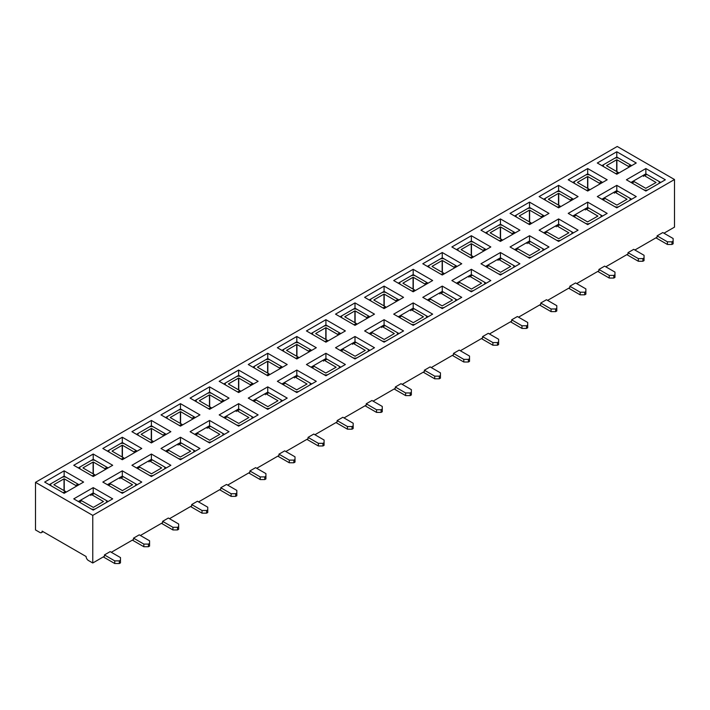 <?xml version="1.0" encoding="UTF-8"?>
<svg xmlns="http://www.w3.org/2000/svg" width="710" height="710" viewBox="0 0 710 710"><rect width="100%" height="100%" fill="white"/><g stroke="black" fill="none" stroke-linecap="round" stroke-linejoin="round"><path stroke-width="1.06" d="M64.131 476.934L64.131 476.117L49.238 484.717M93.214 460.142L93.214 459.326L78.331 467.925M122.306 443.351L122.306 442.534L107.414 451.125M151.39 426.55L151.39 425.743L136.506 434.334M180.473 409.759L180.473 408.942L165.59 417.542M209.565 392.967L209.565 392.151L194.673 400.751M238.649 376.176L238.649 375.359L223.765 383.959M267.741 359.384L267.741 358.568L252.849 367.159M296.824 342.584L296.824 341.776L281.941 350.367M325.917 325.792L325.917 324.976L311.024 333.576M355 309.001L355 308.184L340.117 316.784M384.083 292.209L384.083 291.393L369.2 299.993M413.176 275.418L413.176 274.601L398.283 283.192M442.259 258.617L442.259 257.81L427.376 266.401M471.351 241.826L471.351 241.01L456.459 249.609M500.435 225.034L500.435 224.218L485.551 232.818M529.527 208.243L529.527 207.426L514.635 216.026M558.61 191.451L558.61 190.635L543.727 199.226M587.694 174.651L587.694 173.843L572.81 182.434M35.5 482.339L92.761 515.389L92.761 562.995L88.404 560.483A3.239 1.873 60 0 1 86.114 556.516L42.138 531.124A3.239 1.873 60 0 1 41.473 532.606A3.239 1.873 60 0 1 39.849 532.447L35.5 529.935L35.5 482.339L617.238 146.473L674.5 179.523L674.5 227.129L663.965 233.208M616.786 157.86L616.786 157.043L601.894 165.643M92.761 562.995L104.441 556.25L104.441 554.927L110.165 551.626L120.478 557.581L120.478 560.226L119.333 560.882L114.754 560.882L104.441 554.927M111.31 552.282L133.524 539.458L133.524 538.136L139.249 534.834L149.57 540.789L149.57 543.434L148.425 544.091L143.846 544.091L133.524 538.136M140.394 535.491L162.617 522.666L162.617 521.344L168.341 518.034L178.654 523.998L178.654 526.642L177.509 527.299L172.929 527.299L162.617 521.344M169.486 518.699L191.7 505.875L191.7 504.553L197.424 501.242L207.746 507.197L207.746 509.842L206.601 510.508L202.022 510.508L191.7 504.553M198.569 501.908L220.783 489.075L220.783 487.752L226.517 484.451L236.829 490.406L236.829 493.051L235.684 493.716L231.105 493.716L220.783 487.752M227.661 485.108L249.876 472.283L249.876 470.961L255.6 467.659L265.922 473.614L265.922 476.259L264.777 476.916L260.188 476.916L249.876 470.961M256.745 468.316L278.959 455.492L278.959 454.169L284.683 450.868L295.005 456.823L295.005 459.468L293.86 460.124L289.281 460.124L278.959 454.169M285.828 451.524L308.051 438.7L308.051 437.378L313.776 434.067L324.088 440.031L324.088 442.676L322.943 443.333L318.364 443.333L308.051 437.378M314.92 434.733L337.135 421.909L337.135 420.586L342.859 417.276L353.181 423.231L353.181 425.876L352.036 426.541L347.456 426.541L337.135 420.586M344.004 417.942L366.227 405.108L366.227 403.786L371.951 400.484L382.264 406.439L382.264 409.084L381.119 409.75L376.54 409.75L366.227 403.786M373.096 401.141L395.31 388.317L395.31 386.994L401.035 383.693L411.356 389.648L411.356 392.293L410.211 392.95L405.632 392.95L395.31 386.994M402.18 384.35L424.394 371.525L424.394 370.203L430.127 366.901L440.44 372.856L440.44 375.501L439.295 376.158L434.715 376.158L424.394 370.203M431.272 367.558L453.486 354.734L453.486 353.411L459.21 350.101L469.532 356.065L469.532 358.71L468.378 359.366L463.799 359.366L453.486 353.411M460.355 350.767L482.569 337.942L482.569 336.62L488.294 333.309L498.615 339.265L498.615 341.909L497.47 342.575L492.891 342.575L482.569 336.62M489.438 333.975L511.661 321.142L511.661 319.82L517.386 316.518L527.699 322.473L527.699 325.118L526.554 325.783L521.974 325.783L511.661 319.82M518.531 317.175L540.745 304.35L540.745 303.028L546.469 299.726L556.791 305.682L556.791 308.326L555.646 308.983L551.066 308.983L540.745 303.028M547.614 300.383L569.828 287.559L569.828 286.236L575.561 282.935L585.874 288.89L585.874 291.535L584.729 292.192L580.15 292.192L569.828 286.236M576.706 283.592L598.92 270.767L598.92 269.445L604.645 266.135L614.966 272.099L614.966 274.743L613.822 275.4L609.233 275.4L598.92 269.445M605.79 266.8L628.004 253.976L628.004 252.653L633.728 249.343L644.05 255.298L644.05 257.943L642.905 258.609L638.325 258.609L628.004 252.653M634.873 250.009L657.096 237.175L657.096 235.853L662.821 232.552L673.133 238.507L673.133 241.151L671.988 241.817L667.409 241.817L657.096 235.853M64.131 493.308L44.659 482.072L64.131 470.828L83.594 482.072L64.131 493.308M93.214 476.516L73.751 465.281L93.214 454.036L112.686 465.281L93.214 476.516M122.306 459.725L102.835 448.48L122.306 437.245L141.769 448.48L122.306 459.725M151.39 442.933L131.927 431.689L151.39 420.453L170.862 431.689L151.39 442.933M180.473 426.133L161.01 414.897L180.473 403.662L199.945 414.897L180.473 426.133M209.565 409.342L190.094 398.106L209.565 386.861L229.028 398.106L209.565 409.342M238.649 392.55L219.186 381.314L238.649 370.07L258.12 381.314L238.649 392.55M267.741 375.759L248.269 364.514L267.741 353.278L287.204 364.514L267.741 375.759M296.824 358.967L277.361 347.722L296.824 336.487L316.296 347.722L296.824 358.967M325.917 342.167L306.445 330.931L325.917 319.686L345.38 330.931L325.917 342.167M355 325.375L335.528 314.139L355 302.895L374.472 314.139L355 325.375M384.083 308.584L364.62 297.348L384.083 286.103L403.555 297.348L384.083 308.584M413.176 291.792L393.704 280.548L413.176 269.312L432.639 280.548L413.176 291.792M442.259 275.001L422.796 263.756L442.259 252.52L461.731 263.756L442.259 275.001M471.351 258.2L451.88 246.965L471.351 235.72L490.814 246.965L471.351 258.2M500.435 241.409L480.972 230.173L500.435 218.928L519.906 230.173L500.435 241.409M529.527 224.617L510.055 213.382L529.527 202.137L548.99 213.382L529.527 224.617M558.61 207.826L539.139 196.581L558.61 185.345L578.073 196.581L558.61 207.826M587.694 191.034L568.231 179.79L587.694 168.554L607.165 179.79L587.694 191.034M616.786 174.234L597.314 162.998L616.786 151.754L636.249 162.998L616.786 174.234M93.214 510.099L73.751 498.864L93.214 487.628L112.686 498.864L93.214 510.099M122.306 493.308L102.835 482.072L122.306 470.828L141.769 482.072L122.306 493.308M151.39 476.516L131.927 465.281L151.39 454.036L170.862 465.281L151.39 476.516M180.473 459.725L161.01 448.48L180.473 437.245L199.945 448.48L180.473 459.725M209.565 442.933L190.094 431.689L209.565 420.453L229.028 431.689L209.565 442.933M238.649 426.133L219.186 414.897L238.649 403.662L258.12 414.897L238.649 426.133M267.741 409.342L248.269 398.106L267.741 386.861L287.204 398.106L267.741 409.342M296.824 392.55L277.361 381.314L296.824 370.07L316.296 381.314L296.824 392.55M325.917 375.759L306.445 364.514L325.917 353.278L345.38 364.514L325.917 375.759M355 358.967L335.528 347.722L355 336.487L374.472 347.722L355 358.967M384.083 342.167L364.62 330.931L384.083 319.686L403.555 330.931L384.083 342.167M413.176 325.375L393.704 314.139L413.176 302.895L432.639 314.139L413.176 325.375M442.259 308.584L422.796 297.348L442.259 286.103L461.731 297.348L442.259 308.584M471.351 291.792L451.88 280.548L471.351 269.312L490.814 280.548L471.351 291.792M500.435 275.001L480.972 263.756L500.435 252.52L519.906 263.756L500.435 275.001M529.527 258.2L510.055 246.965L529.527 235.72L548.99 246.965L529.527 258.2M558.61 241.409L539.139 230.173L558.61 218.928L578.073 230.173L558.61 241.409M587.694 224.617L568.231 213.382L587.694 202.137L607.165 213.382L587.694 224.617M616.786 207.826L597.314 196.581L616.786 185.345L636.249 196.581L616.786 207.826M645.869 191.034L626.406 179.79L645.869 168.554L665.341 179.79L645.869 191.034M92.761 515.389L674.5 179.523M660.761 182.434L645.869 173.843L630.986 182.434M645.869 174.482L645.869 168.554M631.669 199.226L616.786 190.635L601.894 199.226M616.786 191.274L616.786 185.345M602.586 216.026L587.694 207.426L572.81 216.026M587.694 208.065L587.694 202.137M573.494 232.818L558.61 224.218L543.727 232.818M558.61 224.866L558.61 218.928M544.41 249.609L529.527 241.01L514.635 249.609M529.527 241.657L529.527 235.72M515.327 266.401L500.435 257.81L485.551 266.401M500.435 258.449L500.435 252.52M486.235 283.192L471.351 274.601L456.459 283.192M471.351 275.24L471.351 269.312M457.151 299.993L442.259 291.393L427.376 299.993M442.259 292.032L442.259 286.103M428.059 316.784L413.176 308.184L398.283 316.784M413.176 308.832L413.176 302.895M398.976 333.576L384.083 324.976L369.2 333.576M384.083 325.624L384.083 319.686M369.883 350.367L355 341.776L340.117 350.367M355 342.415L355 336.487M340.8 367.159L325.917 358.568L311.024 367.159M325.917 359.207L325.917 353.278M311.717 383.959L296.824 375.359L281.941 383.959M296.824 375.998L296.824 370.07M282.624 400.751L267.741 392.151L252.849 400.751M267.741 392.799L267.741 386.861M253.541 417.542L238.649 408.942L223.765 417.542M238.649 409.59L238.649 403.662M224.449 434.334L209.565 425.743L194.673 434.334M209.565 426.382L209.565 420.453M195.365 451.125L180.473 442.534L165.59 451.125M180.473 443.173L180.473 437.245M166.273 467.925L151.39 459.326L136.506 467.925M151.39 459.965L151.39 454.036M137.19 484.717L122.306 476.117L107.414 484.717M122.306 476.765L122.306 470.828M108.106 501.509L93.214 492.909L78.331 501.509M93.214 493.556L93.214 487.628M631.669 165.643L616.786 157.043L616.786 151.754M602.586 182.434L587.694 173.843L587.694 168.554M573.494 199.226L558.61 190.635L558.61 185.345M544.41 216.026L529.527 207.426L529.527 202.137M515.327 232.818L500.435 224.218L500.435 218.928M486.235 249.609L471.351 241.01L471.351 235.72M457.151 266.401L442.259 257.81L442.259 252.52M428.059 283.192L413.176 274.601L413.176 269.312M398.976 299.993L384.083 291.393L384.083 286.103M369.883 316.784L355 308.184L355 302.895M340.8 333.576L325.917 324.976L325.917 319.686M311.717 350.367L296.824 341.776L296.824 336.487M282.624 367.159L267.741 358.568L267.741 353.278M253.541 383.959L238.649 375.359L238.649 370.07M224.449 400.751L209.565 392.151L209.565 386.861M195.365 417.542L180.473 408.942L180.473 403.662M166.273 434.334L151.39 425.743L151.39 420.453M137.19 451.125L122.306 442.534L122.306 437.245M108.106 467.925L93.214 459.326L93.214 454.036M79.014 484.717L64.131 476.117L64.131 470.828M629.104 167.125A1.615 0.932 60 0 0 628.35 166.371L616.901 159.759L616.901 171.66M604.29 167.027A3.399 1.961 180 0 1 603.305 165.643A3.399 1.961 180 0 1 604.299 164.25L614.381 158.436A3.399 1.961 180 0 1 619.191 158.436L630.64 165.048A1.615 0.932 60 0 1 631.394 165.803M606.588 165.705L618.046 172.317A1.615 0.932 -120 0 1 618.792 173.08M616.67 171.527L616.67 159.759L606.588 165.572M338.226 335.058A1.615 0.932 60 0 0 337.481 334.303L326.023 327.692L326.023 339.593M313.421 334.96A3.399 1.961 180 0 1 312.435 333.576A3.399 1.961 180 0 1 313.43 332.182L323.511 326.369A3.399 1.961 180 0 1 328.322 326.369L339.77 332.981A1.615 0.932 60 0 1 340.516 333.736M315.719 333.638L327.177 340.25A1.615 0.932 -120 0 1 327.922 341.013M325.801 339.46L325.801 327.692L315.719 333.505M369.759 333.895L371.712 332.768A1.615 0.932 -120 0 1 372.519 332.848L384.199 339.46L394.325 333.576L382.823 326.902A1.615 0.932 60 0 0 382.015 326.813A1.615 0.932 60 0 0 381.678 327.558M386.48 340.791A3.399 1.961 180 0 1 381.696 340.791M382.015 326.813L384.305 325.491A1.615 0.932 60 0 1 385.122 325.579L396.57 332.182A3.399 1.961 180 0 1 397.564 333.576A3.399 1.961 180 0 1 396.579 334.96M405.632 392.95L405.632 395.594L394.165 388.982M411.356 392.293L411.356 394.938L410.211 395.594L405.632 395.594M410.211 392.95L410.211 395.594M367.318 318.266A1.615 0.932 60 0 0 366.564 317.512L355.115 310.9L355.115 322.802M342.504 318.16A3.399 1.961 180 0 1 341.519 316.784A3.399 1.961 180 0 1 342.522 315.391L352.595 309.578A3.399 1.961 180 0 1 357.405 309.578L368.854 316.19A1.615 0.932 60 0 1 369.608 316.944M344.811 316.846L356.26 323.458A1.615 0.932 -120 0 1 357.006 324.213M354.885 322.668L354.885 310.9L344.811 316.713M398.842 317.104L400.795 315.977A1.615 0.932 -120 0 1 401.611 316.056L413.291 322.668L423.417 316.784L411.915 310.101A1.615 0.932 60 0 0 411.108 310.022A1.615 0.932 60 0 0 410.77 310.767M415.563 324A3.399 1.961 180 0 1 410.779 324M411.108 310.022L413.397 308.699A1.615 0.932 60 0 1 414.205 308.779L425.654 315.391A3.399 1.961 180 0 1 426.657 316.784A3.399 1.961 180 0 1 425.672 318.16M434.715 376.158L434.715 378.803L423.249 372.191M440.44 375.501L440.44 378.146L439.295 378.803L434.715 378.803M439.295 376.158L439.295 378.803M396.402 301.475A1.615 0.932 60 0 0 395.656 300.712L384.199 294.109L384.199 306.001M371.596 301.368A3.399 1.961 180 0 1 370.611 299.993A3.399 1.961 180 0 1 371.605 298.599L381.678 292.786A3.399 1.961 180 0 1 386.488 292.786L397.946 299.389A1.615 0.932 60 0 1 398.692 300.152M373.895 300.055L385.344 306.667A1.615 0.932 -120 0 1 386.098 307.421M383.977 305.877L383.977 294.109L373.895 299.922M427.935 300.312L429.887 299.185A1.615 0.932 -120 0 1 430.695 299.265L442.144 305.877L452.456 300.055L440.999 293.31A1.615 0.932 60 0 0 440.191 293.23A1.615 0.932 60 0 0 439.854 293.976M444.655 307.199A3.399 1.961 180 0 1 439.872 307.199M440.191 293.23L442.481 291.908A1.615 0.932 60 0 1 443.288 291.988L454.746 298.599A3.399 1.961 180 0 1 455.74 299.993A3.399 1.961 180 0 1 454.755 301.368M463.799 359.366L463.799 362.011L452.341 355.39M469.532 358.71L469.532 361.355L468.378 362.011L463.799 362.011M468.378 359.366L468.378 362.011M425.494 284.683A1.615 0.932 60 0 0 424.74 283.92L413.291 277.308L413.291 289.21M400.68 284.577A3.399 1.961 180 0 1 399.695 283.192A3.399 1.961 180 0 1 400.688 281.808L410.77 275.986A3.399 1.961 180 0 1 415.581 275.986L427.029 282.598A1.615 0.932 60 0 1 427.784 283.361M402.978 283.263L414.436 289.875A1.615 0.932 -120 0 1 415.181 290.63M413.06 289.077L413.06 277.308L402.978 283.13M457.018 283.521L458.971 282.385A1.615 0.932 -120 0 1 459.778 282.465L471.467 289.077L481.584 283.192L470.091 276.518A1.615 0.932 60 0 0 469.283 276.438A1.615 0.932 60 0 0 468.946 277.175M473.739 290.408A3.399 1.961 180 0 1 468.955 290.408M469.283 276.438L471.573 275.116A1.615 0.932 60 0 1 472.381 275.196L483.829 281.808A3.399 1.961 180 0 1 484.823 283.192A3.399 1.961 180 0 1 483.847 284.577M492.891 342.575L492.891 345.22L481.424 338.599M498.615 341.909L498.615 344.554L497.47 345.22L492.891 345.22M497.47 342.575L497.47 345.22M454.578 267.883A1.615 0.932 60 0 0 453.823 267.129L442.374 260.517L442.374 272.418M429.763 267.785A3.399 1.961 180 0 1 428.787 266.401A3.399 1.961 180 0 1 429.781 265.016L439.854 259.194A3.399 1.961 180 0 1 444.664 259.194L456.122 265.806A1.615 0.932 60 0 1 456.867 266.561M432.07 266.472L443.519 273.084A1.615 0.932 -120 0 1 444.274 273.838M442.144 272.285L442.144 260.517L432.07 266.339M137.057 468.245L139.018 467.118A1.615 0.932 -120 0 1 139.826 467.198L151.505 473.81L161.631 467.925L150.129 461.243A1.615 0.932 60 0 0 149.322 461.163A1.615 0.932 60 0 0 148.985 461.908M153.786 475.132A3.399 1.961 180 0 1 149.002 475.132M149.322 461.163L151.612 459.84A1.615 0.932 60 0 1 152.419 459.92L163.877 466.532A3.399 1.961 180 0 1 164.871 467.925A3.399 1.961 180 0 1 163.886 469.301M172.929 527.299L172.929 529.944L161.472 523.323M178.654 526.642L178.654 529.287L177.509 529.944L172.929 529.944M177.509 527.299L177.509 529.944M134.616 452.616A1.615 0.932 60 0 0 133.87 451.853L122.422 445.241L122.422 457.142M109.81 452.51A3.399 1.961 180 0 1 108.825 451.125A3.399 1.961 180 0 1 109.819 449.741L119.901 443.919A3.399 1.961 180 0 1 124.712 443.919L136.16 450.53A1.615 0.932 60 0 1 136.906 451.294M112.109 451.196L123.567 457.808A1.615 0.932 -120 0 1 124.312 458.562M122.191 457.009L122.191 445.241L112.109 451.063M166.149 451.453L168.101 450.317A1.615 0.932 -120 0 1 168.909 450.397L180.367 457.009L190.671 451.196L179.222 444.451A1.615 0.932 60 0 0 178.405 444.371A1.615 0.932 60 0 0 178.077 445.108M182.869 458.341A3.399 1.961 180 0 1 178.086 458.341M178.405 444.371L180.695 443.049A1.615 0.932 60 0 1 181.512 443.129L192.96 449.741A3.399 1.961 180 0 1 193.954 451.125A3.399 1.961 180 0 1 192.969 452.51M202.022 510.508L202.022 513.153L190.555 506.532M207.746 509.842L207.746 512.487L206.601 513.153L202.022 513.153M206.601 510.508L206.601 513.153M163.708 435.816A1.615 0.932 60 0 0 162.954 435.061L151.505 428.449L151.505 440.351M138.894 435.718A3.399 1.961 180 0 1 137.909 434.334A3.399 1.961 180 0 1 138.911 432.949L148.985 427.127A3.399 1.961 180 0 1 153.795 427.127L165.244 433.739A1.615 0.932 60 0 1 165.998 434.493M141.201 434.405L152.65 441.017A1.615 0.932 -120 0 1 153.404 441.771M151.274 440.218L151.274 428.449L141.201 434.271M195.232 434.653L197.185 433.526A1.615 0.932 -120 0 1 198.001 433.606L209.681 440.218L219.807 434.334L208.305 427.66A1.615 0.932 60 0 0 207.498 427.58A1.615 0.932 60 0 0 207.16 428.316M211.953 441.549A3.399 1.961 180 0 1 207.169 441.549M207.498 427.58L209.787 426.257A1.615 0.932 60 0 1 210.595 426.337L222.044 432.949A3.399 1.961 180 0 1 223.046 434.334A3.399 1.961 180 0 1 222.061 435.718M231.105 493.716L231.105 496.361L219.638 489.74M236.829 493.051L236.829 495.695L235.684 496.361L231.105 496.361M235.684 493.716L235.684 496.361M192.792 419.024A1.615 0.932 60 0 0 192.046 418.27L180.588 411.658L180.588 423.559M167.986 418.927A3.399 1.961 180 0 1 167.001 417.542A3.399 1.961 180 0 1 167.995 416.149L178.077 410.336A3.399 1.961 180 0 1 182.878 410.336L194.336 416.947A1.615 0.932 60 0 1 195.081 417.702M170.285 417.604L181.733 424.216A1.615 0.932 -120 0 1 182.488 424.979M180.367 423.426L180.367 411.658L170.285 417.471M224.324 417.862L226.277 416.734A1.615 0.932 -120 0 1 227.085 416.814L238.764 423.426L248.89 417.542L237.388 410.868A1.615 0.932 60 0 0 236.581 410.779A1.615 0.932 60 0 0 236.244 411.525M241.045 424.757A3.399 1.961 180 0 1 236.261 424.757M236.581 410.779L238.871 409.457A1.615 0.932 60 0 1 239.678 409.546L251.136 416.149A3.399 1.961 180 0 1 252.13 417.542A3.399 1.961 180 0 1 251.145 418.927M260.188 476.916L260.188 479.561L248.731 472.949M265.922 476.259L265.922 478.904L264.777 479.561L260.188 479.561M264.777 476.916L264.777 479.561M221.884 402.233A1.615 0.932 60 0 0 221.129 401.478L209.681 394.866L209.681 406.768M197.069 402.126A3.399 1.961 180 0 1 196.084 400.751A3.399 1.961 180 0 1 197.078 399.357L207.16 393.544A3.399 1.961 180 0 1 211.97 393.544L223.419 400.156A1.615 0.932 60 0 1 224.174 400.91M199.377 400.813L210.826 407.425A1.615 0.932 -120 0 1 211.571 408.179M209.45 406.635L209.45 394.866L199.377 400.68M600.012 183.917A1.615 0.932 60 0 0 599.267 183.162L587.809 176.55L587.809 188.452M575.198 183.819A3.399 1.961 180 0 1 574.221 182.434A3.399 1.961 180 0 1 575.215 181.05L585.288 175.228A3.399 1.961 180 0 1 590.099 175.228L601.556 181.84A1.615 0.932 60 0 1 602.302 182.594M577.505 182.505L588.954 189.117A1.615 0.932 -120 0 1 589.708 189.872M587.578 188.319L587.578 176.55L577.505 182.372M570.929 200.717A1.615 0.932 60 0 0 570.174 199.954L558.726 193.342L558.726 205.243M546.114 200.61A3.399 1.961 180 0 1 545.129 199.226A3.399 1.961 180 0 1 546.123 197.841L556.205 192.019A3.399 1.961 180 0 1 561.015 192.019L572.464 198.631A1.615 0.932 60 0 1 573.218 199.395M548.422 199.297L559.87 205.909A1.615 0.932 -120 0 1 560.616 206.663M558.495 205.11L558.495 193.342L548.422 199.164M631.536 182.754L633.497 181.627A1.615 0.932 -120 0 1 634.305 181.707L645.754 188.319L656.067 182.505L644.609 175.76A1.615 0.932 60 0 0 643.801 175.681A1.615 0.932 60 0 0 643.464 176.417M648.265 189.65A3.399 1.961 180 0 1 643.482 189.65M643.801 175.681L646.091 174.358A1.615 0.932 60 0 1 646.899 174.438L658.356 181.05A3.399 1.961 180 0 1 659.35 182.434A3.399 1.961 180 0 1 658.365 183.819M667.409 241.817L667.409 244.462L655.951 237.841M673.133 241.151L673.133 243.796L671.988 244.462L667.409 244.462M671.988 241.817L671.988 244.462M253.408 401.07L255.36 399.943A1.615 0.932 -120 0 1 256.177 400.023L267.856 406.635L277.974 400.751L266.481 394.068A1.615 0.932 60 0 0 265.673 393.988A1.615 0.932 60 0 0 265.336 394.733M270.128 407.966A3.399 1.961 180 0 1 265.345 407.966M265.673 393.988L267.963 392.665A1.615 0.932 60 0 1 268.77 392.745L280.219 399.357A3.399 1.961 180 0 1 281.213 400.751A3.399 1.961 180 0 1 280.237 402.126M289.281 460.124L289.281 462.769L277.814 456.157M295.005 459.468L295.005 462.112L293.86 462.769L289.281 462.769M293.86 460.124L293.86 462.769M250.967 385.441A1.615 0.932 60 0 0 250.222 384.678L238.764 378.075L238.764 389.967M226.153 385.335A3.399 1.961 180 0 1 225.176 383.959A3.399 1.961 180 0 1 226.171 382.566L236.244 376.753A3.399 1.961 180 0 1 241.054 376.753L252.511 383.356A1.615 0.932 60 0 1 253.257 384.119M228.46 384.021L239.909 390.633A1.615 0.932 -120 0 1 240.663 391.387M238.533 389.843L238.533 378.075L228.46 383.888M282.491 384.279L284.453 383.151A1.615 0.932 -120 0 1 285.26 383.231L296.709 389.843L307.022 384.021L295.564 377.276A1.615 0.932 60 0 0 294.757 377.196A1.615 0.932 60 0 0 294.419 377.942M299.221 391.166A3.399 1.961 180 0 1 294.437 391.166M294.757 377.196L297.046 375.874A1.615 0.932 60 0 1 297.854 375.954L309.311 382.566A3.399 1.961 180 0 1 310.305 383.959A3.399 1.961 180 0 1 309.32 385.335M318.364 443.333L318.364 445.978L306.906 439.357M324.088 442.676L324.088 445.321L322.943 445.978L318.364 445.978M322.943 443.333L322.943 445.978M280.06 368.65A1.615 0.932 60 0 0 279.305 367.886L267.856 361.275L267.856 373.176M255.245 368.543A3.399 1.961 180 0 1 254.26 367.159A3.399 1.961 180 0 1 255.254 365.774L265.336 359.952A3.399 1.961 180 0 1 270.146 359.952L281.595 366.564A1.615 0.932 60 0 1 282.349 367.327M257.544 367.23L269.001 373.842A1.615 0.932 -120 0 1 269.747 374.596M267.626 373.043L267.626 361.275L257.544 367.097M311.583 367.487L313.536 366.351A1.615 0.932 -120 0 1 314.344 366.431L325.801 373.043L336.105 367.23L324.656 360.485A1.615 0.932 60 0 0 323.84 360.405A1.615 0.932 60 0 0 323.511 361.142M328.304 374.374A3.399 1.961 180 0 1 323.52 374.374M323.84 360.405L326.13 359.082A1.615 0.932 60 0 1 326.946 359.162L338.395 365.774A3.399 1.961 180 0 1 339.389 367.159A3.399 1.961 180 0 1 338.404 368.543M347.456 426.541L347.456 429.186L335.99 422.565M353.181 425.876L353.181 428.52L352.036 429.186L347.456 429.186M352.036 426.541L352.036 429.186M309.143 351.849A1.615 0.932 60 0 0 308.389 351.095L296.94 344.483L296.94 356.385M284.328 351.752A3.399 1.961 180 0 1 283.343 350.367A3.399 1.961 180 0 1 284.346 348.983L294.419 343.161A3.399 1.961 180 0 1 299.23 343.161L310.678 349.773A1.615 0.932 60 0 1 311.433 350.527M286.636 350.438L298.085 357.05A1.615 0.932 -120 0 1 298.839 357.805M296.709 356.251L296.709 344.483L286.636 350.305M340.667 350.687L342.628 349.56A1.615 0.932 -120 0 1 343.436 349.639L355.115 356.251L365.242 350.367L353.74 343.693A1.615 0.932 60 0 0 352.932 343.613A1.615 0.932 60 0 0 352.595 344.35M357.396 357.583A3.399 1.961 180 0 1 352.604 357.583M352.932 343.613L355.222 342.291A1.615 0.932 60 0 1 356.029 342.371L367.478 348.983A3.399 1.961 180 0 1 368.481 350.367A3.399 1.961 180 0 1 367.496 351.752M376.54 409.75L376.54 412.395L365.073 405.774M382.264 409.084L382.264 411.729L381.119 412.395L376.54 412.395M381.119 409.75L381.119 412.395M602.453 199.554L604.405 198.418A1.615 0.932 -120 0 1 605.222 198.498L616.901 205.11L627.028 199.226L615.526 192.552A1.615 0.932 60 0 0 614.718 192.472A1.615 0.932 60 0 0 614.381 193.209M619.173 206.441A3.399 1.961 180 0 1 614.39 206.441M614.718 192.472L617.008 191.15A1.615 0.932 60 0 1 617.815 191.23L629.264 197.841A3.399 1.961 180 0 1 630.258 199.226A3.399 1.961 180 0 1 629.282 200.61M638.325 258.609L638.325 261.253L626.859 254.633M644.05 257.943L644.05 260.588L642.905 261.253L638.325 261.253M642.905 258.609L642.905 261.253M573.369 216.346L575.322 215.219A1.615 0.932 -120 0 1 576.129 215.299L587.578 221.91L597.891 216.088L586.433 209.343A1.615 0.932 60 0 0 585.626 209.264A1.615 0.932 60 0 0 585.288 210.009M590.09 223.233A3.399 1.961 180 0 1 585.306 223.233M585.626 209.264L587.916 207.941A1.615 0.932 60 0 1 588.723 208.021L600.181 214.633A3.399 1.961 180 0 1 601.175 216.026A3.399 1.961 180 0 1 600.19 217.402M609.233 275.4L609.233 278.045L597.776 271.424M614.966 274.743L614.966 277.388L613.822 278.045L609.233 278.045M613.822 275.4L613.822 278.045M541.837 217.508A1.615 0.932 60 0 0 541.091 216.745L529.633 210.133L529.633 222.035M517.031 217.402A3.399 1.961 180 0 1 516.046 216.026A3.399 1.961 180 0 1 517.04 214.633L527.122 208.82A3.399 1.961 180 0 1 531.923 208.82L543.381 215.423A1.615 0.932 60 0 1 544.126 216.186M519.329 216.088L530.778 222.7A1.615 0.932 -120 0 1 531.533 223.455M529.411 221.91L529.411 210.133L519.329 215.955M544.277 233.137L546.23 232.01A1.615 0.932 -120 0 1 547.046 232.09L558.726 238.702L568.852 232.818L557.35 226.135A1.615 0.932 60 0 0 556.542 226.055A1.615 0.932 60 0 0 556.205 226.801M560.998 240.033A3.399 1.961 180 0 1 556.214 240.033M556.542 226.055L558.832 224.733A1.615 0.932 60 0 1 559.64 224.813L571.088 231.424A3.399 1.961 180 0 1 572.091 232.818A3.399 1.961 180 0 1 571.106 234.193M580.15 292.192L580.15 294.836L568.683 288.224M585.874 291.535L585.874 294.18L584.729 294.836L580.15 294.836M584.729 292.192L584.729 294.836M512.753 234.3A1.615 0.932 60 0 0 511.999 233.546L500.55 226.934L500.55 238.835M487.939 234.193A3.399 1.961 180 0 1 486.953 232.818A3.399 1.961 180 0 1 487.956 231.424L498.029 225.611A3.399 1.961 180 0 1 502.84 225.611L514.288 232.223A1.615 0.932 60 0 1 515.043 232.978M490.246 232.88L501.695 239.492A1.615 0.932 -120 0 1 502.449 240.246M500.319 238.702L500.319 226.934L490.246 232.747M515.194 249.929L517.146 248.802A1.615 0.932 -120 0 1 517.954 248.882L529.633 255.493L539.76 249.609L528.267 242.935A1.615 0.932 60 0 0 527.45 242.847A1.615 0.932 60 0 0 527.122 243.592M531.914 256.825A3.399 1.961 180 0 1 527.131 256.825M527.45 242.847L529.74 241.524A1.615 0.932 60 0 1 530.556 241.613L542.005 248.216A3.399 1.961 180 0 1 542.999 249.609A3.399 1.961 180 0 1 542.014 250.994M551.066 308.983L551.066 311.628L539.6 305.016M556.791 308.326L556.791 310.971L555.646 311.628L551.066 311.628M555.646 308.983L555.646 311.628M483.661 251.091A1.615 0.932 60 0 0 482.915 250.337L471.467 243.725L471.467 255.627M458.855 250.994A3.399 1.961 180 0 1 457.87 249.609A3.399 1.961 180 0 1 458.864 248.216L468.946 242.403A3.399 1.961 180 0 1 473.756 242.403L485.205 249.015A1.615 0.932 60 0 1 485.959 249.769M461.154 249.671L472.611 256.283A1.615 0.932 -120 0 1 473.357 257.047M471.236 255.493L471.236 243.725L461.154 249.538M486.101 266.72L488.063 265.593A1.615 0.932 -120 0 1 488.87 265.673L500.55 272.285L510.676 266.401L499.174 259.727A1.615 0.932 60 0 0 498.367 259.647A1.615 0.932 60 0 0 498.029 260.384M502.831 273.616A3.399 1.961 180 0 1 498.047 273.616M498.367 259.647L500.656 258.325A1.615 0.932 60 0 1 501.464 258.404L512.922 265.016A3.399 1.961 180 0 1 513.916 266.401A3.399 1.961 180 0 1 512.931 267.785M521.974 325.783L521.974 328.428L510.517 321.808M527.699 325.118L527.699 327.763L526.554 328.428L521.974 328.428M526.554 325.783L526.554 328.428M107.973 485.036L109.926 483.909A1.615 0.932 -120 0 1 110.733 483.989L122.422 490.601L132.539 484.717L121.046 478.034A1.615 0.932 60 0 0 120.23 477.954A1.615 0.932 60 0 0 119.901 478.7M124.694 491.932A3.399 1.961 180 0 1 119.91 491.932M120.23 477.954L122.528 476.632A1.615 0.932 60 0 1 123.336 476.712L134.785 483.324A3.399 1.961 180 0 1 135.779 484.717A3.399 1.961 180 0 1 134.802 486.093M143.846 544.091L143.846 546.735L132.379 540.124M149.57 543.434L149.57 546.079L148.425 546.735L143.846 546.735M148.425 544.091L148.425 546.735M78.881 501.828L80.842 500.701A1.615 0.932 -120 0 1 81.65 500.781L93.329 507.393L103.456 501.509L91.954 494.834A1.615 0.932 60 0 0 91.146 494.746A1.615 0.932 60 0 0 90.809 495.491M95.61 508.724A3.399 1.961 180 0 1 90.827 508.724M91.146 494.746L93.436 493.423A1.615 0.932 60 0 1 94.244 493.512L105.701 500.115A3.399 1.961 180 0 1 106.695 501.509A3.399 1.961 180 0 1 105.71 502.893M114.754 560.882L114.754 563.527L103.296 556.915M120.478 560.226L120.478 562.87L119.333 563.527L114.754 563.527M119.333 560.882L119.333 563.527M76.449 486.199A1.615 0.932 60 0 0 75.695 485.445L64.246 478.833L64.246 490.734M51.635 486.093A3.399 1.961 180 0 1 50.65 484.717A3.399 1.961 180 0 1 51.644 483.324L61.726 477.51A3.399 1.961 180 0 1 66.536 477.51L77.985 484.122A1.615 0.932 60 0 1 78.739 484.877M53.933 484.779L65.391 491.391A1.615 0.932 -120 0 1 66.136 492.145M64.015 490.601L64.015 478.833L53.933 484.646M105.533 469.408A1.615 0.932 60 0 0 104.778 468.644L93.329 462.041L93.329 473.934M80.718 469.301A3.399 1.961 180 0 1 79.742 467.925A3.399 1.961 180 0 1 80.736 466.532L90.809 460.719A3.399 1.961 180 0 1 95.619 460.719L107.077 467.322A1.615 0.932 60 0 1 107.822 468.085M83.026 467.988L94.474 474.599A1.615 0.932 -120 0 1 95.229 475.354M93.099 473.81L93.099 462.041L83.026 467.854M628.35 166.371L630.64 165.048M615.756 173.639L618.046 172.317M337.481 334.303L339.77 332.981M324.878 341.572L327.177 340.25M372.519 332.848L370.23 334.17M385.122 325.579L382.823 326.902M366.564 317.512L368.854 316.19M353.97 324.781L356.26 323.458M401.611 316.056L399.322 317.379M414.205 308.779L411.915 310.101M395.656 300.712L397.946 299.389M383.054 307.989L385.344 306.667M430.695 299.265L428.405 300.587M443.288 291.988L440.999 293.31M424.74 283.92L427.029 282.598M412.146 291.198L414.436 289.875M459.778 282.465L457.488 283.787M472.381 275.196L470.091 276.518M453.823 267.129L456.122 265.806M441.229 274.406L443.519 273.084M139.826 467.198L137.536 468.52M152.419 459.92L150.129 461.243M133.87 451.853L136.16 450.53M121.277 459.13L123.567 457.808M168.909 450.397L166.619 451.72M181.512 443.129L179.222 444.451M162.954 435.061L165.244 433.739M150.36 442.339L152.65 441.017M198.001 433.606L195.712 434.928M210.595 426.337L208.305 427.66M192.046 418.27L194.336 416.947M179.444 425.538L181.733 424.216M227.085 416.814L224.795 418.137M239.678 409.546L237.388 410.868M221.129 401.478L223.419 400.156M208.536 408.747L210.826 407.425M599.267 183.162L601.556 181.84M586.664 190.44L588.954 189.117M570.174 199.954L572.464 198.631M557.581 207.231L559.87 205.909M634.305 181.707L632.015 183.029M646.899 174.438L644.609 175.76M256.177 400.023L253.878 401.345M268.77 392.745L266.481 394.068M250.222 384.678L252.511 383.356M237.619 391.955L239.909 390.633M285.26 383.231L282.97 384.554M297.854 375.954L295.564 377.276M279.305 367.886L281.595 366.564M266.711 375.164L269.001 373.842M314.344 366.431L312.054 367.753M326.946 359.162L324.656 360.485M308.389 351.095L310.678 349.773M295.795 358.373L298.085 357.05M343.436 349.639L341.146 350.962M356.029 342.371L353.74 343.693M605.222 198.498L602.923 199.821M617.815 191.23L615.526 192.552M576.129 215.299L573.84 216.621M588.723 208.021L586.433 209.343M541.091 216.745L543.381 215.423M528.489 224.023L530.778 222.7M547.046 232.09L544.756 233.412M559.64 224.813L557.35 226.135M511.999 233.546L514.288 232.223M499.405 240.814L501.695 239.492M517.954 248.882L515.664 250.204M530.556 241.613L528.267 242.935M482.915 250.337L485.205 249.015M470.322 257.606L472.611 256.283M488.87 265.673L486.581 266.995M501.464 258.404L499.174 259.727M110.733 483.989L108.444 485.312M123.336 476.712L121.046 478.034M81.65 500.781L79.36 502.103M94.244 493.512L91.954 494.834M75.695 485.445L77.985 484.122M63.101 492.713L65.391 491.391M104.778 468.644L107.077 467.322M92.185 475.922L94.474 474.599M41.473 532.606L43.088 531.675M603.305 165.643L603.305 166.459M312.435 333.576L312.435 334.392M397.564 333.576L397.564 334.392M341.519 316.784L341.519 317.592M426.657 316.784L426.657 317.592M370.611 299.993L370.611 300.8M455.74 299.993L455.74 300.8M399.695 283.192L399.695 284.009M484.823 283.192L484.823 284.009M428.787 266.401L428.787 267.217M164.871 467.925L164.871 468.733M108.825 451.125L108.825 451.942M193.954 451.125L193.954 451.942M137.909 434.334L137.909 435.15M223.046 434.334L223.046 435.15M167.001 417.542L167.001 418.359M252.13 417.542L252.13 418.359M196.084 400.751L196.084 401.558M574.221 182.434L574.221 183.251M545.129 199.226L545.129 200.042M659.35 182.434L659.35 183.251M281.213 400.751L281.213 401.558M225.176 383.959L225.176 384.767M310.305 383.959L310.305 384.767M254.26 367.159L254.26 367.975M339.389 367.159L339.389 367.975M283.343 350.367L283.343 351.184M368.481 350.367L368.481 351.184M630.258 199.226L630.258 200.042M601.175 216.026L601.175 216.834M516.046 216.026L516.046 216.834M572.091 232.818L572.091 233.625M486.953 232.818L486.953 233.625M542.999 249.609L542.999 250.426M457.87 249.609L457.87 250.426M513.916 266.401L513.916 267.217M135.779 484.717L135.779 485.525M106.695 501.509L106.695 502.325M50.65 484.717L50.65 485.525M79.742 467.925L79.742 468.733"/></g></svg>
